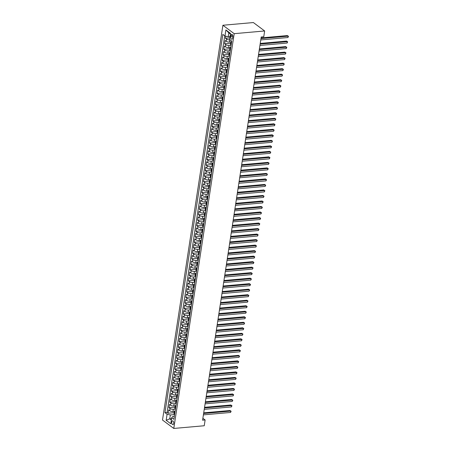<?xml version="1.0" encoding="UTF-8"?>
<svg xmlns="http://www.w3.org/2000/svg" width="451" height="451" viewBox="0 0 451 451"><rect width="100%" height="100%" fill="white"/><g stroke="black" fill="none" stroke-linecap="round" stroke-linejoin="round"><path stroke-width="0.68" d="M173.697 423.472A1.917 1.003 -95.1 0 0 172.553 420.834A1.917 1.003 -95.1 0 0 171.741 422.012A1.917 1.003 -95.1 0 0 172.891 424.65A1.917 1.003 -95.1 0 0 173.697 423.472M222.907 25.25L162.501 420.033L173.782 428.45L234.193 33.673L222.907 25.25L253.366 22.55L264.652 30.967L234.193 33.673M225.799 36.193L225.477 38.29L229.841 37.907M230.929 41.932L229.508 42.056A2.39 0.863 -171.3 0 1 226.255 41.329L225.145 40.5L224.637 43.803L230.703 43.268M230.089 47.445L228.663 47.569A2.39 0.863 8.7 0 1 225.41 46.842L224.299 46.013L223.792 49.317L229.863 48.781M229.243 52.959L227.817 53.083A2.39 0.863 8.7 0 1 224.57 52.355L223.454 51.527L222.946 54.83L229.018 54.295M228.398 58.472L226.977 58.596A2.39 0.863 8.7 0 1 223.724 57.869L222.614 57.04L222.106 60.344L228.172 59.808M227.558 63.986L226.131 64.11A2.39 0.863 8.7 0 1 222.879 63.382L221.768 62.554L221.261 65.863L227.332 65.322M226.712 69.499L225.286 69.629A2.39 0.863 8.7 0 1 222.039 68.896L220.922 68.067L220.415 71.376L226.487 70.835M225.866 75.013L224.446 75.142A2.39 0.863 8.7 0 1 221.193 74.409L220.082 73.581L219.575 76.89L225.641 76.349M225.026 80.526L223.6 80.656A2.39 0.863 8.7 0 1 220.347 79.923L219.237 79.094L218.729 82.403L224.801 81.862M224.181 86.04L222.755 86.169A2.39 0.863 8.7 0 1 219.507 85.436L218.391 84.608L217.884 87.917L223.955 87.376M223.335 91.553L221.915 91.683A2.39 0.863 8.7 0 1 218.662 90.95L217.551 90.121L217.044 93.43L223.11 92.889M222.495 97.066L221.069 97.196A2.39 0.863 8.7 0 1 217.816 96.463L216.705 95.635L216.198 98.944L222.27 98.403M221.65 102.58L220.223 102.71A2.39 0.863 8.7 0 1 216.976 101.977L215.86 101.148L215.358 104.457L221.424 103.916M220.804 108.093L219.383 108.223A2.39 0.863 8.7 0 1 216.13 107.49L215.02 106.661L214.513 109.971L220.578 109.43M219.964 113.607L218.538 113.737A2.39 0.863 8.7 0 1 215.285 113.004L214.174 112.175L213.667 115.484L219.738 114.943M219.118 119.12L217.692 119.25A2.39 0.863 8.7 0 1 214.445 118.517L213.329 117.688L212.827 120.998L218.893 120.456M218.273 124.634L216.852 124.764A2.39 0.863 8.7 0 1 213.599 124.031L212.489 123.202L211.981 126.511L218.047 125.97M217.433 130.147L216.006 130.277A2.39 0.863 8.7 0 1 212.754 129.544L211.643 128.715L211.136 132.025L217.207 131.483M216.587 135.666L215.161 135.79A2.39 0.863 8.7 0 1 211.914 135.058L210.797 134.229L210.296 137.538L216.362 136.997M215.741 141.18L214.321 141.304A2.39 0.863 8.7 0 1 211.068 140.571L209.957 139.742L209.45 143.052L215.522 142.51M214.901 146.693L213.475 146.817A2.39 0.863 8.7 0 1 210.222 146.09L209.112 145.256L208.604 148.565L214.676 148.024M214.056 152.207L212.63 152.331A2.39 0.863 8.7 0 1 209.382 151.604L208.266 150.769L207.764 154.079L213.83 153.543M213.21 157.72L211.79 157.844A2.39 0.863 8.7 0 1 208.537 157.117L207.426 156.283L206.919 159.592L212.99 159.056M212.37 163.234L210.944 163.358A2.39 0.863 8.7 0 1 207.691 162.631L206.581 161.796L206.073 165.105L212.145 164.57M211.525 168.747L210.098 168.871A2.39 0.863 8.7 0 1 206.851 168.144L205.735 167.31L205.233 170.619L211.299 170.083M210.679 174.261L209.258 174.385A2.39 0.863 8.7 0 1 206.006 173.658L204.895 172.823L204.388 176.132L210.459 175.597M209.839 179.774L208.413 179.898A2.39 0.863 8.7 0 1 205.16 179.171L204.049 178.337L203.542 181.646L209.614 181.11M208.993 185.288L207.567 185.412A2.39 0.863 8.7 0 1 204.32 184.685L203.204 183.85L202.702 187.159L208.768 186.624M208.148 190.801L206.727 190.925A2.39 0.863 8.7 0 1 203.474 190.198L202.364 189.364L201.856 192.673L207.928 192.137M207.308 196.315L205.881 196.439A2.39 0.863 8.7 0 1 202.634 195.711L201.518 194.883L201.011 198.186L207.082 197.651M206.462 201.828L205.036 201.952A2.39 0.863 8.7 0 1 201.789 201.225L200.672 200.396L200.171 203.7L206.237 203.164M205.617 207.342L204.196 207.466A2.39 0.863 8.7 0 1 200.943 206.738L199.832 205.91L199.325 209.213L205.397 208.678M204.777 212.855L203.35 212.979A2.39 0.863 8.7 0 1 200.103 212.252L198.987 211.423L198.479 214.727L204.551 214.191M203.931 218.369L202.505 218.493A2.39 0.863 8.7 0 1 199.257 217.765L198.141 216.937L197.639 220.24L203.705 219.705M203.085 223.882L201.665 224.006A2.39 0.863 8.7 0 1 198.412 223.279L197.301 222.45L196.794 225.759L202.865 225.218M202.245 229.396L200.819 229.525A2.39 0.863 8.7 0 1 197.572 228.792L196.456 227.964L195.948 231.273L202.02 230.732M201.4 234.909L199.973 235.039A2.39 0.863 8.7 0 1 196.726 234.306L195.61 233.477L195.108 236.786L201.174 236.245M200.554 240.422L199.133 240.552A2.39 0.863 8.7 0 1 195.881 239.819L194.77 238.991L194.263 242.3L200.334 241.759M199.714 245.936L198.288 246.066A2.39 0.863 8.7 0 1 195.041 245.333L193.924 244.504L193.417 247.813L199.489 247.272M198.868 251.449L197.442 251.579A2.39 0.863 8.7 0 1 194.195 250.846L193.079 250.017L192.577 253.327L198.643 252.785M198.023 256.963L196.602 257.093A2.39 0.863 8.7 0 1 193.349 256.36L192.239 255.531L191.731 258.84L197.803 258.299M197.183 262.476L195.757 262.606A2.39 0.863 8.7 0 1 192.509 261.873L191.393 261.044L190.886 264.354L196.957 263.812M196.337 267.99L194.911 268.12A2.39 0.863 8.7 0 1 191.664 267.387L190.547 266.558L190.046 269.867L196.112 269.326M195.497 273.503L194.071 273.633A2.39 0.863 8.7 0 1 190.818 272.9L189.708 272.071L189.2 275.381L195.272 274.839M194.652 279.017L193.225 279.146A2.39 0.863 8.7 0 1 189.978 278.414L188.862 277.585L188.355 280.894L194.426 280.353M193.806 284.53L192.385 284.66A2.39 0.863 8.7 0 1 189.132 283.927L188.022 283.098L187.515 286.408L193.58 285.866M192.966 290.044L191.54 290.173A2.39 0.863 8.7 0 1 188.287 289.441L187.176 288.612L186.669 291.921L192.74 291.38M192.12 295.563L190.694 295.687A2.39 0.863 8.7 0 1 187.447 294.954L186.331 294.125L185.823 297.435L191.895 296.893M191.275 301.076L189.854 301.2A2.39 0.863 8.7 0 1 186.601 300.467L185.491 299.639L184.983 302.948L191.049 302.407M190.435 306.59L189.008 306.714A2.39 0.863 8.7 0 1 185.756 305.987L184.645 305.152L184.138 308.461L190.209 307.92M189.589 312.103L188.163 312.227A2.39 0.863 8.7 0 1 184.916 311.5L183.799 310.666L183.292 313.975L189.364 313.439M188.744 317.617L187.323 317.741A2.39 0.863 8.7 0 1 184.07 317.014L182.959 316.179L182.452 319.488L188.518 318.953M187.904 323.13L186.477 323.254A2.39 0.863 8.7 0 1 183.224 322.527L182.114 321.693L181.606 325.002L187.678 324.466M187.058 328.644L185.632 328.768A2.39 0.863 8.7 0 1 182.384 328.04L181.268 327.206L180.761 330.515L186.832 329.98M186.212 334.157L184.792 334.281A2.39 0.863 8.7 0 1 181.539 333.554L180.428 332.72L179.921 336.029L185.987 335.493M185.372 339.671L183.946 339.795A2.39 0.863 8.7 0 1 180.693 339.067L179.583 338.233L179.075 341.542L185.147 341.007M184.527 345.184L183.1 345.308A2.39 0.863 8.7 0 1 179.853 344.581L178.737 343.747L178.23 347.056L184.301 346.52M183.681 350.698L182.26 350.822A2.39 0.863 8.7 0 1 179.008 350.094L177.897 349.26L177.39 352.569L183.456 352.034M182.841 356.211L181.415 356.335A2.39 0.863 8.7 0 1 178.162 355.608L177.051 354.779L176.544 358.083L182.616 357.547M181.995 361.725L180.569 361.849A2.39 0.863 8.7 0 1 177.322 361.121L176.206 360.293L175.698 363.596L181.77 363.061M181.15 367.238L179.729 367.362A2.39 0.863 8.7 0 1 176.476 366.635L175.366 365.806L174.858 369.11L180.924 368.574M180.31 372.752L178.884 372.876A2.39 0.863 8.7 0 1 175.631 372.148L174.52 371.32L174.013 374.623L180.084 374.088M179.464 378.265L178.038 378.389A2.39 0.863 8.7 0 1 174.791 377.662L173.674 376.833L173.167 380.137L179.239 379.601M178.619 383.778L177.198 383.902A2.39 0.863 8.7 0 1 173.945 383.175L172.834 382.347L172.327 385.656L178.393 385.115M177.779 389.292L176.352 389.422A2.39 0.863 8.7 0 1 173.099 388.689L171.989 387.86L171.481 391.169L177.553 390.628M176.933 394.805L175.507 394.935A2.39 0.863 8.7 0 1 172.259 394.202L171.143 393.373L170.641 396.683L176.707 396.141M176.087 400.319L174.667 400.449A2.39 0.863 8.7 0 1 171.414 399.716L170.303 398.887L169.796 402.196L175.862 401.655M175.247 405.832L173.821 405.962A2.39 0.863 8.7 0 1 170.568 405.229L169.458 404.4L168.95 407.71L175.022 407.168M264.652 30.967L263.762 36.757L261.225 36.982L202.589 420.185L205.126 419.96L202.877 418.28M230.929 35.471L230.743 36.689A1.855 0.97 -95.1 0 0 231.848 39.237A1.855 0.97 -95.1 0 0 232.631 38.098L232.817 36.886A1.855 0.97 -95.1 0 0 231.707 34.332A1.855 0.97 -95.1 0 0 230.929 35.471L232.677 35.319M174.295 416.453L172.536 416.611L171.724 417.699L173.86 419.295L231.735 41.052L229.604 39.462L230.529 33.397L225.895 29.941L224.964 36.001L222.833 34.411L164.953 412.648L167.09 414.243L170.337 414.971L169.751 418.832L171.369 420.039M171.724 417.699L170.794 423.765L166.16 420.304L167.09 414.243M175.422 409.08L173.314 409.266A2.39 0.863 -171.3 0 1 170.066 408.538L168.95 407.71M174.402 411.346L172.975 411.475L173.314 409.266M176.262 403.566L174.159 403.752A2.39 0.863 -171.3 0 1 170.906 403.025L169.796 402.196M177.108 398.053L175.005 398.239A2.39 0.863 -171.3 0 1 171.752 397.511L170.641 396.683M177.953 392.539L175.845 392.725A2.39 0.863 -171.3 0 1 172.598 391.998L171.481 391.169M178.793 387.026L176.691 387.212A2.39 0.863 -171.3 0 1 173.438 386.484L172.327 385.656M179.639 381.512L177.531 381.698A2.39 0.863 -171.3 0 1 174.283 380.971L173.167 380.137M180.485 375.999L178.376 376.185A2.39 0.863 -171.3 0 1 175.129 375.457L174.013 374.623M181.325 370.485L179.222 370.671A2.39 0.863 -171.3 0 1 175.969 369.944L174.858 369.11M182.17 364.972L180.062 365.158A2.39 0.863 -171.3 0 1 176.815 364.431L175.698 363.596M183.016 359.458L180.907 359.644A2.39 0.863 -171.3 0 1 177.66 358.917L176.544 358.083M183.856 353.945L181.753 354.131A2.39 0.863 -171.3 0 1 178.5 353.404L177.39 352.569M184.701 348.431L182.593 348.617A2.39 0.863 -171.3 0 1 179.346 347.89L178.23 347.056M185.547 342.918L183.439 343.104A2.39 0.863 -171.3 0 1 180.191 342.377L179.075 341.542M186.387 337.404L184.284 337.59A2.39 0.863 -171.3 0 1 181.031 336.863L179.921 336.029M187.233 331.891L185.124 332.077A2.39 0.863 -171.3 0 1 181.877 331.344L180.761 330.515M188.078 326.377L185.97 326.563A2.39 0.863 -171.3 0 1 182.723 325.831L181.606 325.002M188.918 320.864L186.815 321.05A2.39 0.863 -171.3 0 1 183.563 320.317L182.452 319.488M189.764 315.35L187.655 315.537A2.39 0.863 -171.3 0 1 184.408 314.804L183.292 313.975M190.61 309.837L188.501 310.023A2.39 0.863 -171.3 0 1 185.254 309.29L184.138 308.461M191.45 304.324L189.347 304.51A2.39 0.863 -171.3 0 1 186.094 303.777L184.983 302.948M192.295 298.81L190.187 298.996A2.39 0.863 -171.3 0 1 186.94 298.263L185.823 297.435M193.141 293.297L191.032 293.483A2.39 0.863 -171.3 0 1 187.779 292.75L186.669 291.921M193.981 287.783L191.878 287.969A2.39 0.863 -171.3 0 1 188.625 287.236L187.515 286.408M194.826 282.264L192.718 282.456A2.39 0.863 -171.3 0 1 189.471 281.723L188.355 280.894M195.672 276.751L193.564 276.942A2.39 0.863 -171.3 0 1 190.311 276.209L189.2 275.381M196.512 271.237L194.409 271.429A2.39 0.863 -171.3 0 1 191.156 270.696L190.046 269.867M197.358 265.724L195.249 265.915A2.39 0.863 -171.3 0 1 192.002 265.182L190.886 264.354M198.203 260.21L196.095 260.402A2.39 0.863 -171.3 0 1 192.842 259.669L191.731 258.84M199.043 254.697L196.94 254.883A2.39 0.863 -171.3 0 1 193.688 254.155L192.577 253.327M199.889 249.183L197.78 249.369A2.39 0.863 -171.3 0 1 194.533 248.642L193.417 247.813M200.734 243.67L198.626 243.856A2.39 0.863 -171.3 0 1 195.373 243.128L194.263 242.3M201.574 238.156L199.472 238.342A2.39 0.863 -171.3 0 1 196.219 237.615L195.108 236.786M202.42 232.643L200.312 232.829A2.39 0.863 -171.3 0 1 197.064 232.102L195.948 231.273M203.266 227.129L201.157 227.315A2.39 0.863 -171.3 0 1 197.904 226.588L196.794 225.759M204.106 221.616L202.003 221.802A2.39 0.863 -171.3 0 1 198.75 221.075L197.639 220.24M204.951 216.102L202.843 216.288A2.39 0.863 -171.3 0 1 199.596 215.561L198.479 214.727M205.797 210.589L203.689 210.775A2.39 0.863 -171.3 0 1 200.436 210.048L199.325 209.213M206.637 205.075L204.534 205.261A2.39 0.863 -171.3 0 1 201.281 204.534L200.171 203.7M207.483 199.562L205.374 199.748A2.39 0.863 -171.3 0 1 202.127 199.021L201.011 198.186M208.328 194.048L206.22 194.234A2.39 0.863 -171.3 0 1 202.967 193.507L201.856 192.673M209.168 188.535L207.065 188.721A2.39 0.863 -171.3 0 1 203.813 187.994L202.702 187.159M210.014 183.021L207.905 183.207A2.39 0.863 -171.3 0 1 204.658 182.48L203.542 181.646M210.859 177.508L208.751 177.694A2.39 0.863 -171.3 0 1 205.498 176.967L204.388 176.132M211.699 171.994L209.597 172.181A2.39 0.863 -171.3 0 1 206.344 171.448L205.233 170.619M212.545 166.481L210.437 166.667A2.39 0.863 -171.3 0 1 207.189 165.934L206.073 165.105M213.391 160.968L211.282 161.154A2.39 0.863 -171.3 0 1 208.029 160.421L206.919 159.592M214.231 155.454L212.128 155.64A2.39 0.863 -171.3 0 1 208.875 154.907L207.764 154.079M215.076 149.941L212.968 150.127A2.39 0.863 -171.3 0 1 209.721 149.394L208.604 148.565M215.922 144.427L213.813 144.613A2.39 0.863 -171.3 0 1 210.561 143.88L209.45 143.052M216.762 138.914L214.659 139.1A2.39 0.863 -171.3 0 1 211.406 138.367L210.296 137.538M217.607 133.4L215.499 133.586A2.39 0.863 -171.3 0 1 212.252 132.853L211.136 132.025M218.447 127.887L216.345 128.073A2.39 0.863 -171.3 0 1 213.092 127.34L211.981 126.511M219.293 122.368L217.19 122.559A2.39 0.863 -171.3 0 1 213.937 121.826L212.827 120.998M220.139 116.854L218.03 117.046A2.39 0.863 -171.3 0 1 214.783 116.313L213.667 115.484M220.979 111.341L218.876 111.532A2.39 0.863 -171.3 0 1 215.623 110.799L214.513 109.971M221.824 105.827L219.716 106.019A2.39 0.863 -171.3 0 1 216.469 105.286L215.358 104.457M222.67 100.314L220.562 100.505A2.39 0.863 -171.3 0 1 217.314 99.772L216.198 98.944M223.51 94.8L221.407 94.986A2.39 0.863 -171.3 0 1 218.154 94.259L217.044 93.43M224.356 89.287L222.247 89.473A2.39 0.863 -171.3 0 1 219 88.746L217.884 87.917M225.201 83.773L223.093 83.959A2.39 0.863 -171.3 0 1 219.846 83.232L218.729 82.403M226.041 78.26L223.938 78.446A2.39 0.863 -171.3 0 1 220.686 77.719L219.575 76.89M226.887 72.746L224.778 72.932A2.39 0.863 -171.3 0 1 221.531 72.205L220.415 71.376M227.732 67.233L225.624 67.419A2.39 0.863 -171.3 0 1 222.377 66.692L221.261 65.863M228.572 61.719L226.47 61.905A2.39 0.863 -171.3 0 1 223.217 61.178L222.106 60.344M229.418 56.206L227.31 56.392A2.39 0.863 -171.3 0 1 224.062 55.665L222.946 54.83M230.264 50.692L228.155 50.878A2.39 0.863 -171.3 0 1 224.908 50.151L223.792 49.317M231.104 45.179L229.001 45.365A2.39 0.863 -171.3 0 1 225.748 44.638L224.637 43.803M230.095 39.829L229.841 39.851A2.39 0.863 -171.3 0 1 226.594 39.124L225.477 38.29M224.722 35.821L167.084 412.456L168.11 413.223L174.176 412.682M172.975 411.475A2.39 0.863 8.7 0 1 169.728 410.743L168.612 409.914L168.11 413.223M231.137 44.97L230.889 44.784A2.39 0.863 -171.3 0 1 230.557 44.243L230.895 42.039A2.39 0.863 -171.3 0 1 231.662 41.543M231.476 42.766L231.228 42.58A2.39 0.863 -171.3 0 1 230.895 42.039M230.63 48.28L230.382 48.094A2.39 0.863 -171.3 0 1 230.049 47.552A2.39 0.863 -171.3 0 1 230.816 47.056M230.049 47.552L229.711 49.757A2.39 0.863 8.7 0 0 230.049 50.298L230.292 50.484M229.79 53.793L229.542 53.607A2.39 0.863 -171.3 0 1 229.204 53.066A2.39 0.863 -171.3 0 1 229.976 52.57M229.204 53.066L228.871 55.27A2.39 0.863 8.7 0 0 229.204 55.811L229.452 55.997M228.945 59.306L228.696 59.12A2.39 0.863 -171.3 0 1 228.364 58.579A2.39 0.863 -171.3 0 1 229.131 58.083M228.364 58.579L228.026 60.784A2.39 0.863 8.7 0 0 228.358 61.325L228.606 61.511M228.099 64.82L227.851 64.634A2.39 0.863 -171.3 0 1 227.518 64.093A2.39 0.863 -171.3 0 1 228.285 63.597M227.518 64.093L227.18 66.297A2.39 0.863 8.7 0 0 227.518 66.838L227.761 67.024M227.259 70.333L227.011 70.147A2.39 0.863 -171.3 0 1 226.673 69.606A2.39 0.863 -171.3 0 1 227.445 69.11M226.673 69.606L226.34 71.81A2.39 0.863 8.7 0 0 226.673 72.352L226.921 72.538M226.413 75.847L226.165 75.661A2.39 0.863 -171.3 0 1 225.833 75.12A2.39 0.863 -171.3 0 1 226.599 74.624M225.833 75.12L225.494 77.324A2.39 0.863 8.7 0 0 225.827 77.871L226.075 78.051M225.568 81.36L225.32 81.174A2.39 0.863 -171.3 0 1 224.987 80.633A2.39 0.863 -171.3 0 1 225.754 80.137M224.987 80.633L224.649 82.837A2.39 0.863 8.7 0 0 224.987 83.384L225.229 83.565M224.728 86.874L224.48 86.688A2.39 0.863 -171.3 0 1 224.141 86.147A2.39 0.863 -171.3 0 1 224.914 85.651M224.141 86.147L223.809 88.351A2.39 0.863 8.7 0 0 224.141 88.898L224.389 89.078M223.882 92.387L223.634 92.201A2.39 0.863 -171.3 0 1 223.301 91.66A2.39 0.863 -171.3 0 1 224.068 91.17M223.301 91.66L222.963 93.864A2.39 0.863 8.7 0 0 223.296 94.411L223.544 94.592M223.036 97.901L222.788 97.715A2.39 0.863 -171.3 0 1 222.456 97.174A2.39 0.863 -171.3 0 1 223.222 96.683M222.456 97.174L222.117 99.383A2.39 0.863 8.7 0 0 222.456 99.925L222.698 100.105M222.196 103.414L221.948 103.228A2.39 0.863 -171.3 0 1 221.61 102.687A2.39 0.863 -171.3 0 1 222.382 102.197M221.61 102.687L221.278 104.897A2.39 0.863 8.7 0 0 221.61 105.438L221.858 105.619M221.351 108.928L221.103 108.747A2.39 0.863 -171.3 0 1 220.77 108.201A2.39 0.863 -171.3 0 1 221.537 107.71M220.77 108.201L220.432 110.41A2.39 0.863 8.7 0 0 220.764 110.952L221.013 111.132M220.505 114.441L220.263 114.261A2.39 0.863 -171.3 0 1 219.925 113.714A2.39 0.863 -171.3 0 1 220.691 113.224M219.925 113.714L219.586 115.924A2.39 0.863 8.7 0 0 219.925 116.465L220.167 116.646M219.665 119.955L219.417 119.774A2.39 0.863 -171.3 0 1 219.079 119.227A2.39 0.863 -171.3 0 1 219.851 118.737M219.079 119.227L218.746 121.437A2.39 0.863 8.7 0 0 219.079 121.979L219.327 122.165M218.82 125.468L218.572 125.288A2.39 0.863 -171.3 0 1 218.239 124.741A2.39 0.863 -171.3 0 1 219.006 124.251M218.239 124.741L217.901 126.951A2.39 0.863 8.7 0 0 218.233 127.492L218.481 127.678M217.974 130.982L217.732 130.801A2.39 0.863 -171.3 0 1 217.393 130.26A2.39 0.863 -171.3 0 1 218.166 129.764M217.393 130.26L217.055 132.464A2.39 0.863 8.7 0 0 217.393 133.006L217.636 133.192M217.134 136.495L216.886 136.315A2.39 0.863 -171.3 0 1 216.553 135.774A2.39 0.863 -171.3 0 1 217.32 135.277M216.553 135.774L216.215 137.978A2.39 0.863 8.7 0 0 216.548 138.519L216.796 138.705M216.288 142.009L216.04 141.828A2.39 0.863 -171.3 0 1 215.708 141.287A2.39 0.863 -171.3 0 1 216.474 140.791M215.708 141.287L215.369 143.491A2.39 0.863 8.7 0 0 215.702 144.032L215.95 144.219M215.443 147.522L215.2 147.342A2.39 0.863 -171.3 0 1 214.862 146.8A2.39 0.863 -171.3 0 1 215.634 146.304M214.862 146.8L214.524 149.005A2.39 0.863 8.7 0 0 214.862 149.546L215.11 149.732M214.603 153.041L214.355 152.855A2.39 0.863 -171.3 0 1 214.022 152.314A2.39 0.863 -171.3 0 1 214.789 151.818M214.022 152.314L213.684 154.518A2.39 0.863 8.7 0 0 214.016 155.059L214.264 155.245M213.757 158.555L213.509 158.369A2.39 0.863 -171.3 0 1 213.176 157.827A2.39 0.863 -171.3 0 1 213.943 157.331M213.176 157.827L212.838 160.032A2.39 0.863 8.7 0 0 213.171 160.573L213.419 160.759M212.911 164.068L212.669 163.882A2.39 0.863 -171.3 0 1 212.331 163.341A2.39 0.863 -171.3 0 1 213.103 162.845M212.331 163.341L211.993 165.545A2.39 0.863 8.7 0 0 212.331 166.086L212.579 166.272M212.071 169.582L211.823 169.396A2.39 0.863 -171.3 0 1 211.491 168.854A2.39 0.863 -171.3 0 1 212.258 168.358M211.491 168.854L211.153 171.059A2.39 0.863 8.7 0 0 211.485 171.6L211.733 171.786M211.226 175.095L210.978 174.909A2.39 0.863 -171.3 0 1 210.645 174.368A2.39 0.863 -171.3 0 1 211.412 173.872M210.645 174.368L210.307 176.572A2.39 0.863 8.7 0 0 210.64 177.113L210.888 177.299M210.38 180.609L210.138 180.423A2.39 0.863 -171.3 0 1 209.8 179.881A2.39 0.863 -171.3 0 1 210.572 179.385M209.8 179.881L209.461 182.086A2.39 0.863 8.7 0 0 209.8 182.627L210.048 182.813M209.54 186.122L209.292 185.936A2.39 0.863 -171.3 0 1 208.96 185.395A2.39 0.863 -171.3 0 1 209.726 184.899M208.96 185.395L208.621 187.599A2.39 0.863 8.7 0 0 208.954 188.14L209.202 188.326M208.695 191.636L208.447 191.45A2.39 0.863 -171.3 0 1 208.114 190.908A2.39 0.863 -171.3 0 1 208.881 190.412M208.114 190.908L207.776 193.113A2.39 0.863 8.7 0 0 208.108 193.654L208.356 193.84M207.849 197.149L207.607 196.963A2.39 0.863 -171.3 0 1 207.268 196.422A2.39 0.863 -171.3 0 1 208.041 195.926M207.268 196.422L206.93 198.626A2.39 0.863 8.7 0 0 207.268 199.167L207.516 199.353M207.009 202.662L206.761 202.476A2.39 0.863 -171.3 0 1 206.428 201.935A2.39 0.863 -171.3 0 1 207.195 201.439M206.428 201.935L206.09 204.14A2.39 0.863 8.7 0 0 206.423 204.681L206.671 204.867M206.163 208.176L205.915 207.99A2.39 0.863 -171.3 0 1 205.583 207.449A2.39 0.863 -171.3 0 1 206.349 206.953M205.583 207.449L205.244 209.653A2.39 0.863 8.7 0 0 205.577 210.194L205.825 210.38M205.318 213.689L205.075 213.503A2.39 0.863 -171.3 0 1 204.737 212.962A2.39 0.863 -171.3 0 1 205.509 212.466M204.737 212.962L204.399 215.166A2.39 0.863 8.7 0 0 204.737 215.708L204.985 215.894M204.478 219.203L204.23 219.017A2.39 0.863 -171.3 0 1 203.897 218.476A2.39 0.863 -171.3 0 1 204.664 217.98M203.897 218.476L203.559 220.68A2.39 0.863 8.7 0 0 203.891 221.221L204.14 221.407M203.632 224.716L203.384 224.53A2.39 0.863 -171.3 0 1 203.051 223.989A2.39 0.863 -171.3 0 1 203.818 223.493M203.051 223.989L202.713 226.193A2.39 0.863 8.7 0 0 203.046 226.735L203.294 226.921M202.787 230.23L202.544 230.044A2.39 0.863 -171.3 0 1 202.206 229.503A2.39 0.863 -171.3 0 1 202.978 229.007M202.206 229.503L201.868 231.707A2.39 0.863 8.7 0 0 202.206 232.254L202.454 232.434M201.947 235.743L201.698 235.557A2.39 0.863 -171.3 0 1 201.366 235.016A2.39 0.863 -171.3 0 1 202.133 234.52M201.366 235.016L201.028 237.22A2.39 0.863 8.7 0 0 201.36 237.767L201.608 237.948M201.101 241.257L200.853 241.071A2.39 0.863 -171.3 0 1 200.52 240.53A2.39 0.863 -171.3 0 1 201.287 240.033M200.52 240.53L200.182 242.734A2.39 0.863 8.7 0 0 200.515 243.281L200.763 243.461M200.255 246.77L200.013 246.584A2.39 0.863 -171.3 0 1 199.675 246.043A2.39 0.863 -171.3 0 1 200.447 245.547M199.675 246.043L199.336 248.247A2.39 0.863 8.7 0 0 199.675 248.794L199.923 248.975M199.415 252.284L199.167 252.098A2.39 0.863 -171.3 0 1 198.835 251.557A2.39 0.863 -171.3 0 1 199.601 251.066M198.835 251.557L198.496 253.761A2.39 0.863 8.7 0 0 198.829 254.308L199.077 254.488M198.57 257.797L198.322 257.611A2.39 0.863 -171.3 0 1 197.989 257.07A2.39 0.863 -171.3 0 1 198.756 256.58M197.989 257.07L197.651 259.28A2.39 0.863 8.7 0 0 197.983 259.821L198.231 260.001M197.73 263.311L197.482 263.125A2.39 0.863 -171.3 0 1 197.143 262.583A2.39 0.863 -171.3 0 1 197.916 262.093M197.143 262.583L196.805 264.793A2.39 0.863 8.7 0 0 197.143 265.335L197.391 265.515M196.884 268.824L196.636 268.644A2.39 0.863 -171.3 0 1 196.303 268.097A2.39 0.863 -171.3 0 1 197.07 267.606M196.303 268.097L195.965 270.307A2.39 0.863 8.7 0 0 196.298 270.848L196.546 271.028M196.038 274.338L195.79 274.157A2.39 0.863 -171.3 0 1 195.458 273.61A2.39 0.863 -171.3 0 1 196.224 273.12M195.458 273.61L195.12 275.82A2.39 0.863 8.7 0 0 195.452 276.362L195.7 276.542M195.198 279.851L194.95 279.671A2.39 0.863 -171.3 0 1 194.612 279.124A2.39 0.863 -171.3 0 1 195.384 278.633M194.612 279.124L194.274 281.334A2.39 0.863 8.7 0 0 194.612 281.875L194.86 282.061M194.353 285.365L194.105 285.184A2.39 0.863 -171.3 0 1 193.772 284.637A2.39 0.863 -171.3 0 1 194.539 284.147M193.772 284.637L193.434 286.847A2.39 0.863 8.7 0 0 193.767 287.388L194.015 287.575M193.507 290.878L193.259 290.698A2.39 0.863 -171.3 0 1 192.927 290.156A2.39 0.863 -171.3 0 1 193.693 289.66M192.927 290.156L192.588 292.361A2.39 0.863 8.7 0 0 192.927 292.902L193.169 293.088M192.667 296.392L192.419 296.211A2.39 0.863 -171.3 0 1 192.081 295.67A2.39 0.863 -171.3 0 1 192.853 295.174M192.081 295.67L191.743 297.874A2.39 0.863 8.7 0 0 192.081 298.415L192.329 298.601M191.822 301.905L191.574 301.725A2.39 0.863 -171.3 0 1 191.241 301.183A2.39 0.863 -171.3 0 1 192.008 300.687M191.241 301.183L190.903 303.388A2.39 0.863 8.7 0 0 191.235 303.929L191.483 304.115M190.976 307.419L190.728 307.238A2.39 0.863 -171.3 0 1 190.395 306.697A2.39 0.863 -171.3 0 1 191.162 306.201M190.395 306.697L190.057 308.901A2.39 0.863 8.7 0 0 190.395 309.442L190.638 309.628M190.136 312.938L189.888 312.752A2.39 0.863 -171.3 0 1 189.55 312.21A2.39 0.863 -171.3 0 1 190.322 311.714M189.55 312.21L189.217 314.415A2.39 0.863 8.7 0 0 189.55 314.956L189.798 315.142M189.29 318.451L189.042 318.265A2.39 0.863 -171.3 0 1 188.71 317.724A2.39 0.863 -171.3 0 1 189.476 317.228M188.71 317.724L188.371 319.928A2.39 0.863 8.7 0 0 188.704 320.469L188.952 320.655M188.445 323.965L188.197 323.779A2.39 0.863 -171.3 0 1 187.864 323.237A2.39 0.863 -171.3 0 1 188.631 322.741M187.864 323.237L187.526 325.442A2.39 0.863 8.7 0 0 187.864 325.983L188.106 326.169M187.605 329.478L187.357 329.292A2.39 0.863 -171.3 0 1 187.018 328.751A2.39 0.863 -171.3 0 1 187.791 328.255M187.018 328.751L186.686 330.955A2.39 0.863 8.7 0 0 187.018 331.496L187.266 331.682M186.759 334.992L186.511 334.805A2.39 0.863 -171.3 0 1 186.178 334.264A2.39 0.863 -171.3 0 1 186.945 333.768M186.178 334.264L185.84 336.469A2.39 0.863 8.7 0 0 186.173 337.01L186.421 337.196M185.913 340.505L185.665 340.319A2.39 0.863 -171.3 0 1 185.333 339.778A2.39 0.863 -171.3 0 1 186.1 339.282M185.333 339.778L184.995 341.982A2.39 0.863 8.7 0 0 185.333 342.523L185.575 342.709M185.073 346.018L184.825 345.832A2.39 0.863 -171.3 0 1 184.487 345.291A2.39 0.863 -171.3 0 1 185.26 344.795M184.487 345.291L184.155 347.495A2.39 0.863 8.7 0 0 184.487 348.037L184.735 348.223M184.228 351.532L183.98 351.346A2.39 0.863 -171.3 0 1 183.647 350.805A2.39 0.863 -171.3 0 1 184.414 350.309M183.647 350.805L183.309 353.009A2.39 0.863 8.7 0 0 183.642 353.55L183.89 353.736M183.382 357.045L183.134 356.859A2.39 0.863 -171.3 0 1 182.802 356.318A2.39 0.863 -171.3 0 1 183.568 355.822M182.802 356.318L182.463 358.522A2.39 0.863 8.7 0 0 182.802 359.064L183.044 359.25M182.542 362.559L182.294 362.373A2.39 0.863 -171.3 0 1 181.956 361.832A2.39 0.863 -171.3 0 1 182.728 361.336M181.956 361.832L181.623 364.036A2.39 0.863 8.7 0 0 181.956 364.577L182.204 364.763M181.697 368.072L181.449 367.886A2.39 0.863 -171.3 0 1 181.116 367.345A2.39 0.863 -171.3 0 1 181.883 366.849M181.116 367.345L180.778 369.549A2.39 0.863 8.7 0 0 181.11 370.091L181.358 370.277M180.851 373.586L180.603 373.4A2.39 0.863 -171.3 0 1 180.27 372.859A2.39 0.863 -171.3 0 1 181.037 372.363M180.27 372.859L179.932 375.063A2.39 0.863 8.7 0 0 180.27 375.604L180.513 375.79M180.011 379.099L179.763 378.913A2.39 0.863 -171.3 0 1 179.425 378.372A2.39 0.863 -171.3 0 1 180.197 377.876M179.425 378.372L179.092 380.576A2.39 0.863 8.7 0 0 179.425 381.118L179.673 381.304M179.165 384.613L178.917 384.427A2.39 0.863 -171.3 0 1 178.585 383.886A2.39 0.863 -171.3 0 1 179.351 383.389M178.585 383.886L178.246 386.09A2.39 0.863 8.7 0 0 178.579 386.631L178.827 386.817M178.32 390.126L178.072 389.94A2.39 0.863 -171.3 0 1 177.739 389.399A2.39 0.863 -171.3 0 1 178.506 388.903M177.739 389.399L177.401 391.603A2.39 0.863 8.7 0 0 177.739 392.15L177.982 392.331M177.48 395.64L177.232 395.454A2.39 0.863 -171.3 0 1 176.893 394.913A2.39 0.863 -171.3 0 1 177.666 394.416M176.893 394.913L176.561 397.117A2.39 0.863 8.7 0 0 176.893 397.664L177.142 397.844M176.634 401.153L176.386 400.967A2.39 0.863 -171.3 0 1 176.053 400.426A2.39 0.863 -171.3 0 1 176.82 399.93M176.053 400.426L175.715 402.63A2.39 0.863 8.7 0 0 176.048 403.177L176.296 403.357M175.789 406.667L175.546 406.481A2.39 0.863 -171.3 0 1 175.208 405.939A2.39 0.863 -171.3 0 1 175.975 405.443M175.208 405.939L174.87 408.144A2.39 0.863 8.7 0 0 175.208 408.691L175.45 408.871M174.949 412.18L174.7 411.994A2.39 0.863 -171.3 0 1 174.362 411.453A2.39 0.863 -171.3 0 1 175.135 410.962M174.362 411.453L174.03 413.657A2.39 0.863 8.7 0 0 174.362 414.204L174.61 414.384M230.427 34.079L228.809 32.872L228.217 36.734L224.964 36.001M230.044 36.57L228.217 36.734M205.126 419.96L204.241 425.75L173.782 428.45M171.577 418.669L169.751 418.832L166.16 420.304M174.576 414.593L170.337 414.971M167.084 412.456L164.953 412.648M228.809 32.872L225.895 29.941M260.982 38.561L288.133 36.148L287.924 37.529L260.774 39.936M261.084 37.912L287.372 35.578L288.499 36.334L287.924 37.529M287.372 35.578L288.499 36.334M260.142 44.074L287.287 41.661L287.078 43.042L259.928 45.45M260.238 43.426L286.526 41.092L287.659 41.847L287.078 43.042M286.526 41.092L287.659 41.847M259.297 49.587L286.447 47.175L286.233 48.556L259.088 50.963M259.398 48.939L285.686 46.605L286.813 47.361L286.233 48.556M285.686 46.605L286.813 47.361M258.451 55.101L285.601 52.688L285.393 54.069L258.243 56.476M258.553 54.453L284.84 52.119L285.968 52.874L285.393 54.069M284.84 52.119L285.968 52.874M257.611 60.614L284.756 58.202L284.547 59.583L257.397 61.99M257.707 59.966L283.995 57.632L285.128 58.388L284.547 59.583M283.995 57.632L285.128 58.388M256.766 66.128L283.916 63.715L283.702 65.096L256.557 67.503M256.867 65.48L283.155 63.151L284.282 63.901L283.702 65.096M283.155 63.151L284.282 63.901M255.92 71.641L283.07 69.228L282.862 70.61L255.711 73.017M256.021 70.993L282.309 68.665L283.437 69.415L282.862 70.61M282.309 68.665L283.437 69.415M255.08 77.155L282.225 74.742L282.016 76.123L254.866 78.53M255.176 76.507L281.463 74.178L282.597 74.928L282.016 76.123M281.463 74.178L282.597 74.928M254.234 82.668L281.385 80.261L281.17 81.637L254.026 84.044M254.336 82.02L280.623 79.692L281.751 80.441L281.17 81.637M280.623 79.692L281.751 80.441M253.389 88.182L280.539 85.775L280.33 87.15L253.18 89.557M253.49 87.533L279.778 85.205L280.905 85.955L280.33 87.15M279.778 85.205L280.905 85.955M252.549 93.695L279.693 91.288L279.485 92.664L252.334 95.071M252.645 93.047L278.932 90.719L280.065 91.468L279.485 92.664M278.932 90.719L280.065 91.468M251.703 99.209L278.853 96.802L278.639 98.177L251.495 100.584M251.805 98.56L278.092 96.232L279.22 96.982L278.639 98.177M278.092 96.232L279.22 96.982M250.857 104.722L278.008 102.315L277.799 103.691L250.649 106.098M250.959 104.08L277.247 101.746L278.374 102.495L277.799 103.691M277.247 101.746L278.374 102.495M250.017 110.236L277.162 107.828L276.953 109.204L249.803 111.617M250.113 109.593L276.401 107.259L277.534 108.009L276.953 109.204M276.401 107.259L277.534 108.009M249.172 115.749L276.322 113.342L276.108 114.717L248.963 117.13M249.273 115.106L275.561 112.773L276.688 113.522L276.108 114.717M275.561 112.773L276.688 113.522M248.332 121.263L275.476 118.855L275.268 120.231L248.118 122.644M248.428 120.62L274.715 118.286L275.843 119.036L275.268 120.231M274.715 118.286L275.843 119.036M247.486 126.776L274.636 124.369L274.422 125.744L247.272 128.157M247.582 126.133L273.87 123.799L275.003 124.549L274.422 125.744M273.87 123.799L275.003 124.549M246.641 132.29L273.791 129.882L273.577 131.258L246.432 133.671M246.742 131.647L273.03 129.313L274.157 130.068L273.577 131.258M273.03 129.313L274.157 130.068M245.801 137.803L272.945 135.396L272.737 136.771L245.586 139.184M245.896 137.16L272.184 134.826L273.312 135.582L272.737 136.771M272.184 134.826L273.312 135.582M244.955 143.317L272.105 140.909L271.891 142.285L244.741 144.698M245.051 142.674L271.339 140.34L272.472 141.095L271.891 142.285M271.339 140.34L272.472 141.095M244.109 148.83L271.26 146.423L271.045 147.798L243.901 150.211M244.211 148.187L270.499 145.853L271.626 146.609L271.045 147.798M270.499 145.853L271.626 146.609M243.269 154.343L270.414 151.936L270.205 153.312L243.055 155.725M243.365 153.701L269.653 151.367L270.78 152.122L270.205 153.312M269.653 151.367L270.78 152.122M242.424 159.857L269.574 157.45L269.36 158.831L242.21 161.238M242.52 159.214L268.807 156.88L269.94 157.636L269.36 158.831M268.807 156.88L269.94 157.636M241.578 165.37L268.728 162.963L268.514 164.344L241.37 166.752M241.68 164.728L267.967 162.394L269.095 163.149L268.514 164.344M267.967 162.394L269.095 163.149M240.738 170.884L267.883 168.477L267.674 169.858L240.524 172.265M240.834 170.241L267.122 167.907L268.249 168.663L267.674 169.858M267.122 167.907L268.249 168.663M239.893 176.397L267.043 173.99L266.829 175.371L239.678 177.779M239.988 175.755L266.276 173.421L267.409 174.176L266.829 175.371M266.276 173.421L267.409 174.176M239.047 181.911L266.197 179.504L265.983 180.885L238.838 183.292M239.148 181.268L265.436 178.934L266.564 179.69L265.983 180.885M265.436 178.934L266.564 179.69M238.207 187.424L265.351 185.017L265.143 186.398L237.993 188.806M238.303 186.782L264.59 184.448L265.724 185.203L265.143 186.398M264.59 184.448L265.724 185.203M237.361 192.943L264.511 190.531L264.297 191.912L237.153 194.319M237.457 192.295L263.745 189.961L264.878 190.717L264.297 191.912M263.745 189.961L264.878 190.717M236.516 198.457L263.666 196.044L263.457 197.425L236.307 199.832M236.617 197.809L262.905 195.475L264.032 196.23L263.457 197.425M262.905 195.475L264.032 196.23M235.676 203.97L262.82 201.558L262.612 202.939L235.461 205.346M235.772 203.322L262.059 200.988L263.192 201.744L262.612 202.939M262.059 200.988L263.192 201.744M234.83 209.484L261.98 207.071L261.766 208.452L234.621 210.859M234.926 208.836L261.214 206.502L262.347 207.257L261.766 208.452M261.214 206.502L262.347 207.257M233.984 214.997L261.135 212.584L260.926 213.966L233.776 216.373M234.086 214.349L260.374 212.015L261.501 212.771L260.926 213.966M260.374 212.015L261.501 212.771M233.144 220.511L260.289 218.098L260.08 219.479L232.93 221.886M233.24 219.862L259.528 217.529L260.661 218.284L260.08 219.479M259.528 217.529L260.661 218.284M232.299 226.024L259.449 223.611L259.235 224.993L232.09 227.4M232.395 225.376L258.682 223.048L259.815 223.797L259.235 224.993M258.682 223.048L259.815 223.797M231.453 231.538L258.603 229.125L258.395 230.506L231.245 232.913M231.555 230.889L257.842 228.561L258.97 229.311L258.395 230.506M257.842 228.561L258.97 229.311M230.613 237.051L257.758 234.638L257.549 236.02L230.399 238.427M230.709 236.403L256.997 234.075L258.13 234.824L257.549 236.02M256.997 234.075L258.13 234.824M229.768 242.565L256.918 240.157L256.704 241.533L229.559 243.94M229.863 241.916L256.151 239.588L257.284 240.338L256.704 241.533M256.151 239.588L257.284 240.338M228.922 248.078L256.072 245.671L255.864 247.047L228.713 249.454M229.023 247.43L255.311 245.102L256.439 245.851L255.864 247.047M255.311 245.102L256.439 245.851M228.082 253.592L255.227 251.184L255.018 252.56L227.868 254.967M228.178 252.943L254.465 250.615L255.599 251.365L255.018 252.56M254.465 250.615L255.599 251.365M227.236 259.105L254.387 256.698L254.172 258.073L227.028 260.481M227.338 258.457L253.62 256.129L254.753 256.878L254.172 258.073M253.62 256.129L254.753 256.878M226.391 264.619L253.541 262.211L253.332 263.587L226.182 265.994M226.492 263.976L252.78 261.642L253.907 262.392L253.332 263.587M252.78 261.642L253.907 262.392M225.551 270.132L252.695 267.725L252.487 269.1L225.337 271.513M225.647 269.489L251.934 267.155L253.067 267.905L252.487 269.1M251.934 267.155L253.067 267.905M224.705 275.646L251.855 273.238L251.641 274.614L224.497 277.027M224.807 275.003L251.089 272.669L252.222 273.419L251.641 274.614M251.089 272.669L252.222 273.419M223.859 281.159L251.01 278.752L250.801 280.127L223.651 282.54M223.961 280.516L250.249 278.182L251.376 278.932L250.801 280.127M250.249 278.182L251.376 278.932M223.019 286.673L250.164 284.265L249.955 285.641L222.805 288.054M223.115 286.03L249.403 283.696L250.536 284.446L249.955 285.641M249.403 283.696L250.536 284.446M222.174 292.186L249.324 289.779L249.11 291.154L221.965 293.567M222.275 291.543L248.557 289.209L249.691 289.965L249.11 291.154M248.557 289.209L249.691 289.965M221.328 297.699L248.478 295.292L248.27 296.668L221.12 299.081M221.43 297.057L247.717 294.723L248.845 295.478L248.27 296.668M247.717 294.723L248.845 295.478M220.488 303.213L247.633 300.806L247.424 302.181L220.274 304.594M220.584 302.57L246.872 300.236L248.005 300.992L247.424 302.181M246.872 300.236L248.005 300.992M219.643 308.726L246.793 306.319L246.579 307.695L219.434 310.108M219.744 308.084L246.026 305.75L247.159 306.505L246.579 307.695M246.026 305.75L247.159 306.505M218.797 314.24L245.947 311.833L245.739 313.208L218.588 315.621M218.898 313.597L245.186 311.263L246.314 312.019L245.739 313.208M245.186 311.263L246.314 312.019M217.957 319.753L245.102 317.346L244.893 318.727L217.743 321.135M218.053 319.111L244.341 316.777L245.474 317.532L244.893 318.727M244.341 316.777L245.474 317.532M217.111 325.267L244.262 322.86L244.047 324.241L216.903 326.648M217.213 324.624L243.501 322.29L244.628 323.046L244.047 324.241M243.501 322.29L244.628 323.046M216.266 330.78L243.416 328.373L243.207 329.754L216.057 332.161M216.367 330.138L242.655 327.804L243.782 328.559L243.207 329.754M242.655 327.804L243.782 328.559M215.426 336.294L242.57 333.887L242.362 335.268L215.212 337.675M215.522 335.651L241.809 333.317L242.942 334.073L242.362 335.268M241.809 333.317L242.942 334.073M214.58 341.807L241.73 339.4L241.516 340.781L214.372 343.188M214.682 341.165L240.969 338.831L242.097 339.586L241.516 340.781M240.969 338.831L242.097 339.586M213.735 347.321L240.885 344.914L240.676 346.295L213.526 348.702M213.836 346.678L240.124 344.344L241.251 345.1L240.676 346.295M240.124 344.344L241.251 345.1M212.895 352.84L240.039 350.427L239.831 351.808L212.68 354.215M212.99 352.192L239.278 349.858L240.411 350.613L239.831 351.808M239.278 349.858L240.411 350.613M212.049 358.353L239.199 355.94L238.985 357.322L211.84 359.729M212.15 357.705L238.438 355.371L239.566 356.127L238.985 357.322M238.438 355.371L239.566 356.127M211.203 363.867L238.353 361.454L238.145 362.835L210.995 365.242M211.305 363.218L237.592 360.885L238.72 361.64L238.145 362.835M237.592 360.885L238.72 361.64M210.363 369.38L237.508 366.967L237.299 368.349L210.149 370.756M210.459 368.732L236.747 366.398L237.88 367.153L237.299 368.349M236.747 366.398L237.88 367.153M209.518 374.894L236.668 372.481L236.454 373.862L209.309 376.269M209.619 374.245L235.907 371.912L237.034 372.667L236.454 373.862M235.907 371.912L237.034 372.667M208.672 380.407L235.822 377.994L235.614 379.376L208.463 381.783M208.774 379.759L235.061 377.425L236.189 378.18L235.614 379.376M235.061 377.425L236.189 378.18M207.832 385.921L234.977 383.508L234.768 384.889L207.618 387.296M207.928 385.272L234.216 382.944L235.349 383.694L234.768 384.889M234.216 382.944L235.349 383.694M206.986 391.434L234.137 389.021L233.922 390.403L206.778 392.81M207.088 390.786L233.376 388.458L234.503 389.207L233.922 390.403M233.376 388.458L234.503 389.207M206.141 396.948L233.291 394.535L233.082 395.916L205.932 398.323M206.242 396.299L232.53 393.971L233.657 394.721L233.082 395.916M232.53 393.971L233.657 394.721M205.301 402.461L232.445 400.054L232.237 401.429L205.087 403.837M205.397 401.813L231.684 399.485L232.817 400.234L232.237 401.429M231.684 399.485L232.817 400.234M204.455 407.975L231.605 405.567L231.391 406.943L204.247 409.35M204.557 407.326L230.844 404.998L231.972 405.748L231.391 406.943M230.844 404.998L231.972 405.748M203.615 413.488L230.76 411.081L230.551 412.456L203.401 414.864M203.711 412.84L229.999 410.511L231.126 411.261L230.551 412.456M229.999 410.511L231.126 411.261M173.821 405.962L174.159 403.752M174.667 400.449L175.005 398.239M175.507 394.935L175.845 392.725M176.352 389.422L176.691 387.212M177.198 383.902L177.531 381.698M178.038 378.389L178.376 376.185M178.884 372.876L179.222 370.671M179.729 367.362L180.062 365.158M180.569 361.849L180.907 359.644M181.415 356.335L181.753 354.131M182.26 350.822L182.593 348.617M183.1 345.308L183.439 343.104M183.946 339.795L184.284 337.59M184.792 334.281L185.124 332.077M185.632 328.768L185.97 326.563M186.477 323.254L186.815 321.05M187.323 317.741L187.655 315.537M188.163 312.227L188.501 310.023M189.008 306.714L189.347 304.51M189.854 301.2L190.187 298.996M190.694 295.687L191.032 293.483M191.54 290.173L191.878 287.969M192.385 284.66L192.718 282.456M193.225 279.146L193.564 276.942M194.071 273.633L194.409 271.429M194.911 268.12L195.249 265.915M195.757 262.606L196.095 260.402M196.602 257.093L196.94 254.883M197.442 251.579L197.78 249.369M198.288 246.066L198.626 243.856M199.133 240.552L199.472 238.342M199.973 235.039L200.312 232.829M200.819 229.525L201.157 227.315M201.665 224.006L202.003 221.802M202.505 218.493L202.843 216.288M203.35 212.979L203.689 210.775M204.196 207.466L204.534 205.261M205.036 201.952L205.374 199.748M205.881 196.439L206.22 194.234M206.727 190.925L207.065 188.721M207.567 185.412L207.905 183.207M208.413 179.898L208.751 177.694M209.258 174.385L209.597 172.181M210.098 168.871L210.437 166.667M210.944 163.358L211.282 161.154M211.79 157.844L212.128 155.64M212.63 152.331L212.968 150.127M213.475 146.817L213.813 144.613M214.321 141.304L214.659 139.1M215.161 135.79L215.499 133.586M216.006 130.277L216.345 128.073M216.852 124.764L217.19 122.559M217.692 119.25L218.03 117.046M218.538 113.737L218.876 111.532M219.383 108.223L219.716 106.019M220.223 102.71L220.562 100.505M221.069 97.196L221.407 94.986M221.915 91.683L222.247 89.473M222.755 86.169L223.093 83.959M223.6 80.656L223.938 78.446M224.446 75.142L224.778 72.932M225.286 69.629L225.624 67.419M226.131 64.11L226.47 61.905M226.977 58.596L227.31 56.392M227.817 53.083L228.155 50.878M228.663 47.569L229.001 45.365M229.508 42.056L229.841 39.851M226.255 41.329L226.594 39.124M169.728 410.743L170.066 408.538M170.568 405.229L170.906 403.025M171.414 399.716L171.752 397.511M172.259 394.202L172.598 391.998M173.099 388.689L173.438 386.484M173.945 383.175L174.283 380.971M174.791 377.662L175.129 375.457M175.631 372.148L175.969 369.944M176.476 366.635L176.815 364.431M177.322 361.121L177.66 358.917M178.162 355.608L178.5 353.404M179.008 350.094L179.346 347.89M179.853 344.581L180.191 342.377M180.693 339.067L181.031 336.863M181.539 333.554L181.877 331.344M182.384 328.04L182.723 325.831M183.224 322.527L183.563 320.317M184.07 317.014L184.408 314.804M184.916 311.5L185.254 309.29M185.756 305.987L186.094 303.777M186.601 300.467L186.94 298.263M187.447 294.954L187.779 292.75M188.287 289.441L188.625 287.236M189.132 283.927L189.471 281.723M189.978 278.414L190.311 276.209M190.818 272.9L191.156 270.696M191.664 267.387L192.002 265.182M192.509 261.873L192.842 259.669M193.349 256.36L193.688 254.155M194.195 250.846L194.533 248.642M195.041 245.333L195.373 243.128M195.881 239.819L196.219 237.615M196.726 234.306L197.064 232.102M197.572 228.792L197.904 226.588M198.412 223.279L198.75 221.075M199.257 217.765L199.596 215.561M200.103 212.252L200.436 210.048M200.943 206.738L201.281 204.534M201.789 201.225L202.127 199.021M202.634 195.711L202.967 193.507M203.474 190.198L203.813 187.994M204.32 184.685L204.658 182.48M205.16 179.171L205.498 176.967M206.006 173.658L206.344 171.448M206.851 168.144L207.189 165.934M207.691 162.631L208.029 160.421M208.537 157.117L208.875 154.907M209.382 151.604L209.721 149.394M210.222 146.09L210.561 143.88M211.068 140.571L211.406 138.367M211.914 135.058L212.252 132.853M212.754 129.544L213.092 127.34M213.599 124.031L213.937 121.826M214.445 118.517L214.783 116.313M215.285 113.004L215.623 110.799M216.13 107.49L216.469 105.286M216.976 101.977L217.314 99.772M217.816 96.463L218.154 94.259M218.662 90.95L219 88.746M219.507 85.436L219.846 83.232M220.347 79.923L220.686 77.719M221.193 74.409L221.531 72.205M222.039 68.896L222.377 66.692M222.879 63.382L223.217 61.178M223.724 57.869L224.062 55.665M224.57 52.355L224.908 50.151M225.41 46.842L225.748 44.638M230.889 44.784L231.228 42.58M230.049 50.298L230.382 48.094M229.204 55.811L229.542 53.607M228.358 61.325L228.696 59.12M227.518 66.838L227.851 64.634M226.673 72.352L227.011 70.147M225.827 77.871L226.165 75.661M224.987 83.384L225.32 81.174M224.141 88.898L224.48 86.688M223.296 94.411L223.634 92.201M222.456 99.925L222.788 97.715M221.61 105.438L221.948 103.228M220.764 110.952L221.103 108.747M219.925 116.465L220.263 114.261M219.079 121.979L219.417 119.774M218.233 127.492L218.572 125.288M217.393 133.006L217.732 130.801M216.548 138.519L216.886 136.315M215.702 144.032L216.04 141.828M214.862 149.546L215.2 147.342M214.016 155.059L214.355 152.855M213.171 160.573L213.509 158.369M212.331 166.086L212.669 163.882M211.485 171.6L211.823 169.396M210.64 177.113L210.978 174.909M209.8 182.627L210.138 180.423M208.954 188.14L209.292 185.936M208.108 193.654L208.447 191.45M207.268 199.167L207.607 196.963M206.423 204.681L206.761 202.476M205.577 210.194L205.915 207.99M204.737 215.708L205.075 213.503M203.891 221.221L204.23 219.017M203.046 226.735L203.384 224.53M202.206 232.254L202.544 230.044M201.36 237.767L201.698 235.557M200.515 243.281L200.853 241.071M199.675 248.794L200.013 246.584M198.829 254.308L199.167 252.098M197.983 259.821L198.322 257.611M197.143 265.335L197.482 263.125M196.298 270.848L196.636 268.644M195.452 276.362L195.79 274.157M194.612 281.875L194.95 279.671M193.767 287.388L194.105 285.184M192.927 292.902L193.259 290.698M192.081 298.415L192.419 296.211M191.235 303.929L191.574 301.725M190.395 309.442L190.728 307.238M189.55 314.956L189.888 312.752M188.704 320.469L189.042 318.265M187.864 325.983L188.197 323.779M187.018 331.496L187.357 329.292M186.173 337.01L186.511 334.805M185.333 342.523L185.665 340.319M184.487 348.037L184.825 345.832M183.642 353.55L183.98 351.346M182.802 359.064L183.134 356.859M181.956 364.577L182.294 362.373M181.11 370.091L181.449 367.886M180.27 375.604L180.603 373.4M179.425 381.118L179.763 378.913M178.579 386.631L178.917 384.427M177.739 392.15L178.072 389.94M176.893 397.664L177.232 395.454M176.048 403.177L176.386 400.967M175.208 408.691L175.546 406.481M174.362 414.204L174.7 411.994M232.851 36.497L230.743 36.689"/></g></svg>
